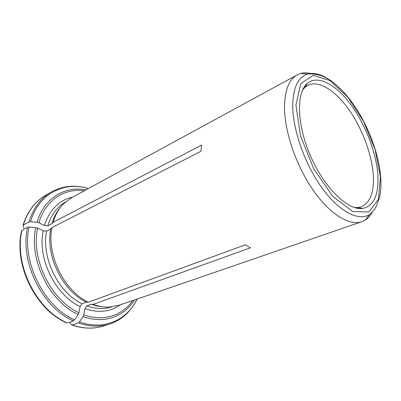 <?xml version="1.0" encoding="UTF-8"?>
<svg xmlns="http://www.w3.org/2000/svg" width="401" height="401" viewBox="0 0 401 401"><rect width="100%" height="100%" fill="white"/><g stroke="black" fill="none" stroke-linecap="round" stroke-linejoin="round"><path stroke-width="0.6" d="M372.484 211.863C370.639 215.407 368.278 218.119 365.396 219.989L361.877 221.693C349.336 226.169 329.286 213.939 312.259 188.881C295.236 163.874 283.898 129.157 284.499 105.132C285.116 89.328 289.352 79.248 297.211 74.892L71.614 197.663L63.679 203.648C58.882 208.495 55.383 214.695 53.188 222.254L51.95 223.673C53.784 217.372 56.566 212.004 60.3 207.573M65.273 202.139C56.992 207.001 51.183 214.891 47.844 225.803L51.95 223.673M47.844 225.803L44.431 225.522L38.932 222.776L37.082 222.269L30.521 221.728L28.952 221.948L23.333 225.001L22.987 225.803L24.015 228.264M51.96 227.588C46.406 254.78 64.075 290.855 88.33 302.229L86.38 302.148C62.571 290.971 45.278 255.673 50.727 228.991L51.96 227.588L200.936 151.287L201.563 145.102L53.188 222.254M46.606 231.096C41.102 257.642 58.28 292.685 82.035 303.742L80.13 306.539L78.957 312.705L78.215 314.474L74.551 319.853L73.383 320.88L67.338 322.965C36.26 309.918 13.719 264.149 21.985 230.259L27.619 227.247L29.193 227.026L35.784 227.573L37.644 228.079L43.183 230.811L46.606 231.096L50.727 228.991M82.035 303.742L86.38 302.148M21.985 230.259L21.594 230.851M67.338 322.965L66.646 322.88C35.669 309.687 13.504 264.655 21.589 230.851M78.265 322.895C89.398 326.77 99.824 327.156 109.548 324.053L103.438 326.013C93.714 329.116 83.303 328.76 72.2 324.945L78.265 322.895L79.433 321.873L83.077 316.524L83.814 314.765L84.957 308.62L86.852 305.838L91.207 304.264L93.167 304.354C98.651 306.394 104.014 307.311 109.257 307.101L119.027 305.286L361.877 221.693M91.207 304.264L97.684 306.153L104.075 306.95M72.2 324.945L71.313 324.625L70.11 322.469M297.211 74.892L300.84 73.448C304.169 72.586 307.762 72.671 311.622 73.704M377.837 174.671C376.208 152.069 365.151 123.789 350.364 103.994C335.612 84.265 317.772 74.606 307.372 83.333C296.033 92.496 296.73 124.851 310.765 156.565C324.695 188.325 348.098 210.675 362.509 208.5C373.902 205.913 379.015 194.64 377.837 174.671M354.233 207.507L358.203 207.548L361.291 206.826C370.273 202.726 374.268 192.114 373.286 174.986C371.867 154.099 362.038 128.104 348.579 109.192C335.136 90.355 318.584 79.854 307.783 85.363L305.166 87.152L302.514 90.11M88.33 302.229L245.407 244.8L250.389 247.828L93.167 304.354M72.852 196.991C59.122 200.079 49.649 209.588 44.431 225.522M84.305 190.756C64.646 187.909 45.423 200.004 38.932 222.776M23.333 225.001C27.734 211.217 35.228 201.277 45.799 195.177L51.373 191.989C40.797 198.089 33.323 208.074 28.952 221.948M85.999 189.838C65.072 185.683 44.02 197.949 37.082 222.269M88.36 188.55C64.451 181.011 38.651 193.498 30.521 221.728M43.183 230.811C37.288 258.485 55.273 295.151 80.13 306.539M37.644 228.079C30.712 258.936 51.042 300.334 78.957 312.705M27.619 227.247C19.438 261.382 42.205 307.637 73.383 320.88M35.784 227.573C28.566 259.252 49.503 301.868 78.215 314.474M29.193 227.026C21.153 260.861 43.689 306.675 74.551 319.853M86.852 305.838C95.568 308.965 103.769 309.331 111.443 306.945M84.957 308.62C98.471 313.211 110.27 311.943 120.355 304.825M83.814 314.765C103.348 322.053 122.425 315.547 132.686 300.58M83.077 316.524C104.014 324.329 124.305 316.63 134.505 299.953M79.433 321.873C103.924 330.92 127.202 319.993 137.052 299.081M328.409 79.052C320.84 74.175 313.993 72.496 307.868 74.005C298.419 76.736 293.377 86.837 292.735 104.315C292.314 128.405 304.429 163.608 321.782 187.683C339.136 211.833 358.7 221.613 369.727 214.43L365.396 219.989M380.434 176.876L375.065 149.413L363.567 121.368L347.737 97.067L329.963 80.556L313.181 75.333L300.78 83.619L295.948 105.142L300.55 136.084L313.988 169.302L332.99 196.55L352.77 211.568L368.89 212.009L378.474 199.232L380.434 176.876M45.799 195.177C35.022 201.437 27.428 211.472 23.012 225.287M88.436 188.51C75.373 184.565 63.022 185.728 51.373 191.989M103.438 326.013C93.503 329.156 82.962 328.815 71.814 324.99M137.132 299.051C133.894 306.259 127.343 313.662 123.759 316.324C119.528 319.757 114.791 322.334 109.548 324.053M369.727 214.43C374.364 210.039 374.569 209.237 375.902 207.091L379.406 197.974C380.835 191.929 381.266 184.991 380.699 177.167C379.03 155.633 369.707 129.518 356.554 108.947C348.825 97.117 340.589 87.919 331.858 81.348C326.073 77.213 317.988 73.323 307.868 74.005L300.84 73.448M305.512 86.556L303.973 87.363M358.88 207.698L357.241 208.284M358.203 207.548L362.509 208.5M305.166 87.152L307.372 83.333"/></g></svg>
